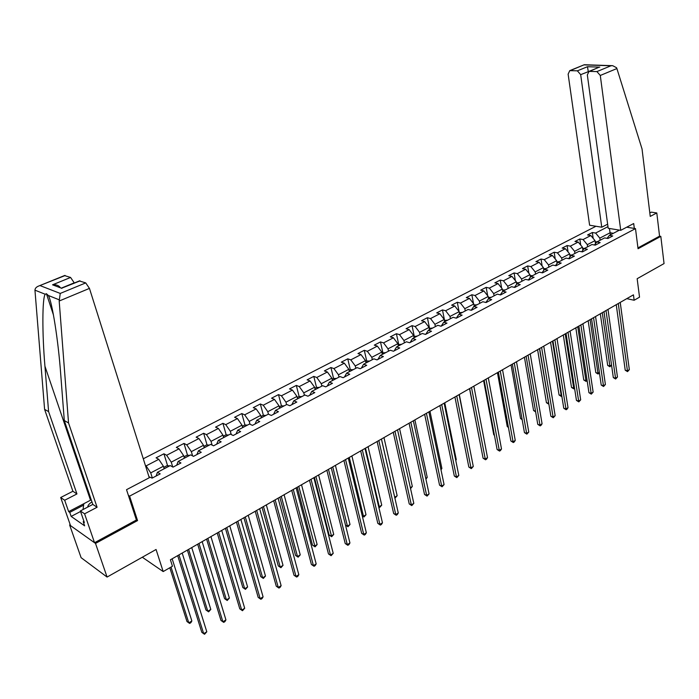 <?xml version="1.0" encoding="UTF-8"?>
<svg xmlns="http://www.w3.org/2000/svg" width="699" height="699" viewBox="0 0 699 699"><rect width="100%" height="100%" fill="white"/><g stroke="black" fill="none" stroke-linecap="round" stroke-linejoin="round"><path stroke-width="1.05" d="M70.206 524.678L69.629 524.984L81.101 557.671L107.078 577.059L95.51 543.42L137.554 520.58L129.595 496.133L128.38 495.381M595.941 226.266L143.286 458.78M69.629 524.984L95.51 543.42M129.595 496.133L635.496 228.617L638.047 248.739L660.817 236.376L659.559 236.166L637.942 247.9M660.817 236.376L664.05 263.575L637.156 278.709L639.533 297.162L634.15 300.255L633.443 294.838L170.407 559.794L172.452 566.234L163.182 571.572L156.069 549.484L107.078 577.059M626.706 227.201L635.496 228.617M148.957 476.744L152.094 478.125L160.193 473.87L157.424 472.306L170.215 465.595L173.011 467.133L180.945 462.965L178.131 461.454L190.661 454.883L193.492 456.36L201.26 452.279L198.411 450.82L210.679 444.389L213.553 445.822L221.155 441.82L218.271 440.414L230.286 434.105L233.195 435.494L240.648 431.571L237.721 430.208L249.499 424.04L252.453 425.368L259.748 421.532L256.786 420.213L268.337 414.166L271.317 415.451L278.464 411.694L275.476 410.418L286.791 404.494L289.805 405.735L296.813 402.047L293.798 400.815L304.886 395.005L307.927 396.202L314.803 392.585L311.754 391.405L322.632 385.699L325.699 386.862L332.444 383.314L329.369 382.17L340.037 376.578L343.13 377.696L349.745 374.218L346.643 373.117L357.11 367.63L360.23 368.705L366.722 365.297L363.594 364.231L373.869 358.849L377.006 359.889L383.375 356.542L380.221 355.511L390.304 350.234L393.467 351.239L399.714 347.953L396.543 346.957L406.442 341.776L409.623 342.746L415.756 339.522L412.567 338.561L422.275 333.467L425.473 334.41L431.501 331.239L428.295 330.321L437.827 325.315L441.043 326.223L446.958 323.113L443.734 322.222L453.101 317.311L456.333 318.185L462.135 315.135L458.902 314.27L468.103 309.456L471.344 310.295L477.05 307.298L473.8 306.468L482.834 301.732L486.093 302.536L491.694 299.591L488.426 298.796L497.304 294.139L500.58 294.926L506.085 292.025L502.808 291.256L511.528 286.686L514.822 287.438L520.231 284.598L516.937 283.855L525.508 279.355L528.811 280.081L534.123 277.285L530.821 276.577L539.252 272.156L542.555 272.855L547.789 270.111L544.469 269.421L552.76 265.078L556.072 265.751L561.21 263.051L557.889 262.387L566.033 258.114L569.362 258.761L574.412 256.105L571.083 255.467L579.095 251.264L582.433 251.893L587.396 249.281L584.058 248.669L591.939 244.536L595.286 245.139L600.17 242.57L596.824 241.976L604.574 237.913L607.92 238.49L612.726 235.965L609.379 235.397L619.436 230.12M607.981 226.651L595.609 233.055L592.341 232.505L587.553 234.978L590.812 235.537L583.08 239.547L579.829 238.971L574.962 241.487L578.213 242.072L570.349 246.135L567.107 245.541L562.153 248.101L565.395 248.704L557.409 252.846L554.167 252.225L549.143 254.82L552.376 255.45L544.25 259.661L541.026 259.014L535.906 261.653L539.13 262.308L530.873 266.59L527.658 265.917L522.45 268.608L525.665 269.281L517.269 273.632L514.062 272.942L508.767 275.677L511.974 276.376L503.429 280.806L500.231 280.081L494.848 282.859L498.038 283.593L489.352 288.093L486.163 287.35L480.694 290.172L483.874 290.933L475.023 295.511L471.86 294.742L466.285 297.617L469.448 298.403L460.449 303.06L457.295 302.256L451.624 305.183L454.778 306.005L445.621 310.749L442.476 309.91L436.709 312.89L439.846 313.737L430.523 318.569L427.395 317.704L421.523 320.736L424.643 321.61L415.154 326.529L412.043 325.638L406.067 328.722L409.168 329.631L399.496 334.638L396.412 333.711L390.322 336.848L393.406 337.792L383.559 342.894L380.492 341.933L374.288 345.131L377.355 346.11L367.325 351.3L364.284 350.304L357.967 353.563L361.007 354.576L350.793 359.863L347.761 358.832L341.33 362.161L344.345 363.2L333.939 368.591L330.942 367.525L324.38 370.916L327.377 371.999L316.769 377.486L313.79 376.385L307.114 379.837L310.076 380.955L299.268 386.556L296.315 385.411L289.508 388.924L292.444 390.086L281.426 395.8L278.508 394.612L271.562 398.194L274.471 399.4L263.235 405.219L260.343 403.987L253.256 407.648L256.14 408.889L244.676 414.83L241.819 413.555L234.602 417.286L237.442 418.579L225.751 424.634L222.929 423.314L215.563 427.124L218.376 428.452L206.45 434.629L203.654 433.266L196.139 437.155L198.918 438.535L186.747 444.835L183.994 443.428L176.323 447.386L179.058 448.819L166.633 455.259L163.924 453.791L156.087 457.836L158.787 459.322L146.1 465.892L145.409 465.49M157.424 472.306L156.113 476.019M152.338 478.002L150.722 472.874L163.4 466.25L164.178 468.758M146.1 465.892L150.722 472.874M158.787 459.322L163.4 466.25M178.131 461.454L176.716 465.185M172.723 466.967L171.246 462.153L183.662 455.661L184.414 458.16M166.633 455.259L171.246 462.153M179.058 448.819L183.662 455.661M198.411 450.82L196.891 454.577M192.609 455.905L191.343 451.641L203.505 445.289L204.23 447.762M186.747 444.835L191.343 451.641M198.918 438.535L203.505 445.289M218.271 440.414L216.655 444.188M212.12 445.106L211.037 441.349L222.955 435.119L223.654 437.583M206.45 434.629L211.037 441.349M218.376 428.452L222.955 435.119M237.721 430.208L236.017 434.009M231.264 434.568L230.329 431.266L242.011 425.158L242.693 427.605M225.751 424.634L230.329 431.266M237.442 418.579L242.011 425.158M256.786 420.213L254.995 424.031M250.041 424.276L249.246 421.383L260.701 415.389L261.347 417.827M244.676 414.83L249.246 421.383M256.14 408.889L260.701 415.389M275.476 410.418L273.597 414.254M268.46 414.219L267.787 411.685L279.015 405.822L279.644 408.233M263.235 405.219L267.787 411.685M274.471 399.4L279.015 405.822M293.798 400.815L291.841 404.66M286.59 404.599L285.961 402.187L296.979 396.429L297.591 398.832M281.426 395.8L285.961 402.187M292.444 390.086L296.979 396.429M311.754 391.405L309.727 395.258M304.397 395.258L303.794 392.864L314.594 387.22L315.188 389.605M299.268 386.556L303.794 392.864M310.076 380.955L314.594 387.22M329.369 382.17L327.263 386.04M321.863 386.11L321.278 383.725L331.876 378.185L332.444 380.562M316.769 377.486L321.278 383.725M327.377 371.999L331.876 378.185M346.643 373.117L344.467 376.997M338.998 377.119L338.438 374.76L348.836 369.325L349.386 371.676M333.939 368.591L338.438 374.76M344.345 363.2L348.836 369.325M363.594 364.231L361.348 368.12M355.817 368.312L355.275 365.953L365.481 360.623L366.014 362.964M350.793 359.863L355.275 365.953M361.007 354.576L365.481 360.623M380.221 355.511L377.914 359.408M372.322 359.653L371.798 357.32L381.811 352.086L382.327 354.41M367.325 351.3L371.798 357.32M377.355 346.11L381.811 352.086M396.543 346.957L394.175 350.863M388.522 351.16L388.015 348.845L397.845 343.698L398.343 346.014M383.559 342.894L388.015 348.845M393.406 337.792L397.845 343.698M412.567 338.561L410.138 342.475M404.433 342.825L403.935 340.518L413.59 335.476L414.07 337.774M399.496 334.638L403.935 340.518M409.168 329.631L413.59 335.476M428.295 330.321L425.805 334.236M420.047 334.638L419.575 332.348L429.055 327.394L429.518 329.675M415.154 326.529L419.575 332.348M424.643 321.61L429.055 327.394M443.734 322.222L441.2 326.145M435.39 326.599L434.927 324.319L444.241 319.452L444.686 321.723M430.523 318.569L434.927 324.319M439.846 313.737L444.241 319.452M458.902 314.27L456.307 318.176M450.453 318.7L450.007 316.437L459.164 311.658L459.593 313.912M445.621 310.749L450.007 316.437M454.778 306.005L459.164 311.658M465.254 310.941L464.826 308.696L473.817 303.995L474.237 306.232M471.196 310.251L473.8 306.468M460.449 303.06L464.826 308.696M469.448 298.403L473.817 303.995M479.802 303.322L479.392 301.086L488.225 296.463L488.627 298.691M485.857 302.484L488.426 298.796M475.023 295.511L479.392 301.086M483.874 290.933L488.225 296.463M494.088 295.826L493.695 293.606L502.38 289.063L502.773 291.308M500.266 294.847L502.808 291.256M489.352 288.093L493.695 293.606M498.038 283.593L502.38 289.063M508.138 288.46L507.754 286.249L516.29 281.793L516.701 284.187M514.42 287.35L516.937 283.855M503.429 280.806L507.754 286.249M511.974 276.376L516.29 281.793M521.952 281.225L521.576 279.032L529.973 274.646L530.384 277.171M528.33 279.976L530.821 276.577M517.269 273.632L521.576 279.032M525.665 269.281L529.973 274.646M535.521 274.104L535.172 271.928L543.42 267.612L543.839 270.268M542.013 272.741L544.469 269.421M530.873 266.59L535.172 271.928M539.13 262.308L543.42 267.612M548.872 267.114L548.532 264.938L556.649 260.701L557.077 263.471M555.46 265.62L557.889 262.387M544.25 259.661L548.532 264.938M552.376 255.45L556.649 260.701M562.005 260.229L561.673 258.071L569.65 253.903L570.087 256.786M568.68 258.63L571.083 255.467M557.409 252.846L561.673 258.071M565.395 248.704L569.65 253.903M574.919 253.457L574.595 251.317L582.45 247.21L582.879 250.198M581.69 251.754L584.058 248.669M570.349 246.135L574.595 251.317M578.213 242.072L582.45 247.21M587.623 246.799L587.317 244.667L595.032 240.631L595.469 243.715M594.473 244.991L596.824 241.976M583.08 239.547L587.317 244.667M590.812 235.537L595.032 240.631M600.118 240.246L599.821 238.132L610.096 232.758L610.376 234.873M607.055 238.342L609.379 235.397M595.609 233.055L599.821 238.132M609.406 228.477L610.096 232.758L613.355 233.309M142.308 557.234L163.182 571.572M626.785 298.648L634.15 300.255M592.341 232.505L593.18 238.394M579.829 238.971L580.729 245.122M567.107 245.541L568.077 251.972M554.167 252.225L555.216 258.945M541.026 259.014L542.144 266.039M527.658 265.917L528.863 273.265M514.062 272.942L515.364 280.631M500.231 280.081L501.646 288.137M486.163 287.35L487.692 295.791M471.86 294.742L473.503 303.584M457.295 302.256L459.068 311.536M442.476 309.91L444.547 320.404M427.395 317.704L429.536 328.259M412.043 325.638L414.254 336.254M396.412 333.711L398.701 344.389M380.492 341.933L382.869 352.68M364.284 350.304L366.739 361.121M347.761 358.832L350.304 369.719M330.942 367.525L333.572 378.482M313.79 376.385L316.516 387.403L314.856 388.277M296.315 385.411L299.137 396.534M278.508 394.612L281.435 405.839M260.343 403.987L263.383 415.337M241.819 413.555L244.982 425.018M222.929 423.314L226.205 434.892M203.654 433.266L207.061 444.966M183.994 443.428L187.533 455.25M163.924 453.791L167.603 465.744M137.554 520.58L136.331 519.803M616.247 304.685L625.221 370.217L627.44 370.828L618.283 303.515M629.336 369.657L627.527 371.632L627.44 370.828L629.336 369.657L620.231 302.405M627.527 371.632L625.221 370.217M597.191 241.767L595.207 241.837M600.319 313.799L607.684 365.402L609.851 365.996L611.529 364.965M596.221 242.754L595.347 242.833M602.276 312.68L609.956 366.792L607.684 365.402M611.555 365.114L609.956 366.792M83.032 509.545L83.819 503.708L91.246 499.837M91.945 501.899C89.201 503.682 87.794 505.412 87.733 507.081M620.729 230.338L600.292 75.466L596.911 71.586L589.039 71.377L587.335 74.933L608.2 228.276L620.729 230.338L633.696 223.531L634.325 228.424M596.911 71.586L610.952 65.785L612.682 65.68L616.544 67.716L616.894 68.546L642.04 148.966L650.236 216.402L656.798 212.95L651.311 212.147L649.808 212.933M656.798 212.95L659.559 236.166M577.374 70.835L569.764 70.634L568.13 74.138L589.606 225.218L601.76 227.219L580.677 74.653L577.374 70.835L587.483 66.711L588.296 71.761M607.649 224.178L601.76 227.219M597.759 67.794L589.668 71.307M569.764 70.634L584.277 64.736L570.358 70.564M59.188 301.016L60.254 293.431L85.724 282.903L89.455 288.399L59.188 301.016L68.537 422.947L97.082 507.256L84.588 513.826L94.531 542.721L136.401 520.004L126.528 489.684L149.28 477.74L89.455 288.399M80.551 511.502L71.158 516.421L84.631 525.831L83.216 521.725L84.361 522.52L80.359 510.943L92.81 504.425L64.299 420.545L60.708 374.157C58.34 340.937 52.145 301.479 48.318 295.476L46.414 293.711L45.243 294.253C42.193 297.643 42.115 333.624 44.937 366.215L48.598 411.624L76.942 493.94L64.675 500.248L68.651 511.616L83.819 503.726M64.299 420.545L68.537 422.947M80.359 510.943L84.588 513.826M92.81 504.425L97.082 507.256M64.5 275.572L70.59 277.459L74.216 282.833L61.302 288.137M71.158 516.421L69.743 512.376L68.651 511.616M65.19 275.52L38.794 285.996C36.348 286.931 35.064 288.32 34.95 290.164L44.596 409.352L72.897 491.266L60.682 497.522L64.675 500.248M60.682 497.522L70.538 525.639L94.531 542.721M72.897 491.266L76.942 493.94M44.596 409.352L48.598 411.624M79.354 280.937L85.724 282.903M83.216 521.725L83.95 521.34M83.627 505.141L69.743 512.376M60.49 287.831C58.856 285.437 56.208 284.432 52.547 284.816L70.59 277.459M80.088 280.876L62.945 287.682M603.997 311.693L613.32 377.591L615.539 378.22L606.016 310.531M617.462 377.023L615.636 379.015L615.539 378.22L617.462 377.023L607.999 309.404M615.636 379.015L613.32 377.591M591.546 318.814L601.227 385.07L603.447 385.717L593.556 317.669M605.395 384.511L603.56 386.512L603.447 385.717L605.395 384.511L595.565 316.516M603.56 386.512L601.227 385.07M584.705 248.311L582.616 248.381M588.165 320.745L595.81 372.628L597.977 373.24L599.375 372.384M583.586 249.281L582.774 249.429M590.113 319.635L598.091 374.035L595.81 372.628M599.427 372.75L598.091 374.035M569.825 255.039L572.035 254.969M575.827 327.805L583.752 379.968L585.911 380.597L587.02 379.924M570.725 255.939L569.991 256.14M577.758 326.704L586.05 381.392L583.752 379.968M587.108 380.509L586.05 381.392M578.894 326.057L588.942 392.681L591.153 393.345L580.886 324.913M593.136 392.113L591.293 394.14L591.153 393.345L593.136 392.113L582.931 323.742M591.293 394.14L588.942 392.681M566.033 333.414L576.457 400.405L578.667 401.095L568.007 332.287M580.686 399.845L578.816 401.881L578.667 401.095L580.686 399.845L570.087 331.099M578.816 401.881L576.457 400.405M552.953 340.902L563.77 408.26L565.972 408.967L554.91 339.775M568.025 407.692L566.968 409.238L566.146 409.745L565.972 408.967L568.025 407.692L557.024 338.569M566.146 409.745L563.77 408.26M559.104 261.723L556.815 261.802M563.289 334.987L571.511 387.421L573.661 388.067L574.464 387.587M557.636 262.728L556.998 262.973M565.211 333.886L573.818 388.862L571.511 387.421M574.587 388.391L573.818 388.862M545.989 268.599L543.586 268.669M550.55 342.274L559.069 394.996L561.699 395.363M544.303 269.648L543.796 269.971M552.455 341.182L561.384 396.447L559.069 394.996M561.83 396.176L561.384 396.447M530.139 275.659L532.673 275.598M537.601 349.683L546.426 402.694L548.732 403.279M539.488 348.6L548.759 404.162L546.426 402.694M539.654 348.504L550.873 416.237L553.075 416.971L541.603 347.394M555.155 415.678L553.267 417.749L553.075 416.971L555.155 415.678L543.752 346.162M553.267 417.749L550.873 416.237M519.086 282.702L516.456 282.772M524.433 357.215L533.573 410.514L535.513 411.152M535.644 411.903L533.573 410.514M526.129 356.245L537.767 424.354L539.96 425.106L528.06 355.144M542.074 423.786L541.017 425.35L540.17 425.874L539.96 425.106L542.074 423.786L530.244 353.895M540.17 425.874L537.767 424.354M502.546 290.041L505.316 289.945M511.056 364.869L520.519 418.465L522.039 418.981M522.17 419.715L520.519 418.465M512.376 364.118L524.442 432.602L526.627 433.371L514.289 363.026M528.776 432.043L526.863 434.14L526.627 433.371L528.776 432.043L516.509 361.75M526.863 434.14L524.442 432.602M491.257 297.293L488.4 297.451M497.443 372.654L507.247 426.539L508.33 426.923M508.435 427.482L507.247 426.539M498.387 372.121L510.89 440.99L513.066 441.785L500.274 371.038M515.25 440.431L514.202 442.004L513.319 442.546L513.066 441.785L515.25 440.431L502.537 369.745M513.319 442.546L510.89 440.99M474.001 304.982L477.006 304.781M483.612 380.579L493.756 434.752L494.385 434.988M494.446 435.294L493.756 434.752M484.154 380.265L497.103 449.527L499.278 450.339L486.015 379.199M501.506 448.959L500.449 450.54L499.558 451.091L499.278 450.339L501.506 448.959L488.321 377.879M499.558 451.091L497.103 449.527M459.348 312.654L462.476 312.401M469.536 388.627L480.187 443.157M469.667 388.557L483.088 458.203L485.255 459.042L471.51 387.499M487.518 457.635L486.46 459.226L485.552 459.785L485.255 459.042L487.518 457.635L473.852 386.163M485.552 459.785L483.088 458.203M444.442 320.457L447.692 320.151M470.27 451.143L459.313 394.481M454.927 396.988L468.828 467.028L470.977 467.893L456.744 395.949M473.284 466.469L471.309 468.636L470.977 467.893L473.284 466.469L459.129 394.586M471.309 468.636L468.828 467.028M429.256 328.399L432.646 328.032M455.687 460.038L456.281 459.671L444.765 402.807M456.281 459.671L455.765 460.466M439.916 405.577L454.324 476.01L456.464 476.901L441.716 404.546M458.806 475.442L456.814 477.635L456.464 476.901L458.806 475.442L444.145 403.157M456.814 477.635L454.324 476.01M413.808 336.49L417.329 336.07M440.842 469.099L441.89 468.452L429.964 411.274M441.89 468.452L440.99 469.833M424.643 414.315L439.557 485.15L441.689 486.067L426.416 413.301M444.075 484.582L442.065 486.792L441.689 486.067L444.075 484.582L428.889 411.886M442.065 486.792L439.557 485.15M398.072 344.721L401.724 344.24M425.735 478.308L427.238 477.391L414.9 419.889M427.238 477.391L425.918 479.164M409.09 423.218L424.529 494.446L426.652 495.39L410.837 422.213M429.081 493.887L427.063 496.107L426.652 495.39L429.081 493.887L413.354 420.772M427.063 496.107L424.529 494.446M382.038 353.109L385.848 352.567M410.348 487.692L412.331 486.487L399.575 428.662M412.331 486.487L410.54 488.549M393.249 432.279L409.238 503.918L411.344 504.888L394.97 431.292M413.817 503.359L411.781 505.595L411.344 504.888L413.817 503.359L397.539 429.833M411.781 505.595L409.238 503.918M365.717 361.654L366.923 361.025L369.666 361.051M381.444 439.033L394.708 497.234L397.163 495.74L383.969 437.591M394.682 497.225L394.813 497.784M397.163 495.74L395.162 497.941M377.119 441.515L393.668 513.555L395.765 514.551L378.814 440.545M398.281 512.996L397.233 514.63L396.228 515.25L395.765 514.551L398.281 512.996L381.418 439.051M396.228 515.25L393.668 513.555M353.161 369.675L350.435 369.649L349.081 370.365M365.507 448.155L379.234 506.679L381.733 505.15L368.076 446.678M378.605 506.382L379.714 507.378L378.718 506.854M381.733 505.15L379.714 507.378M360.684 450.916L377.818 523.368L379.898 524.399L362.344 449.964M382.458 522.808L381.418 524.451L380.387 525.089L379.898 524.399L382.458 522.808L365.009 448.443M380.387 525.089L377.818 523.368M332.13 379.234L333.633 378.447L336.394 378.491M349.282 457.443L363.471 516.29L366.014 514.735L351.903 455.94M362.213 515.67L363.978 516.98L362.265 515.897M366.014 514.735L363.978 516.98M343.934 460.501L361.671 533.363L363.742 534.42L345.568 459.566M366.346 532.804L365.306 534.455L364.258 535.102L363.742 534.42L366.346 532.804L348.277 458.011M364.258 535.102L361.671 533.363M319.26 387.447L316.516 387.403M332.75 466.897L347.429 526.076L350.016 524.495L335.424 465.368M345.489 525.08L347.971 526.758L345.489 525.098M350.016 524.495L347.971 526.758M326.87 470.261L345.227 543.542L347.281 544.635L328.478 469.344M349.937 542.983L348.897 544.643L347.831 545.299L347.281 544.635L349.937 542.983L331.239 467.762M347.831 545.299L345.227 543.542M301.819 396.586L299.076 396.534L297.25 397.486M314.384 477.408L329.107 534.988L331.09 536.046L333.729 534.429L318.63 474.979M315.913 476.535L331.658 536.718L329.107 534.988M333.729 534.429L331.658 536.718M309.482 480.213L328.478 553.914L330.513 555.032L311.046 479.313M333.222 553.355L331.099 555.696L330.513 555.032L333.222 553.355L313.86 477.705M331.099 555.696L328.478 553.914M284.047 405.909L281.286 405.839L279.294 406.888M297.258 487.203L312.479 545.106L314.454 546.19L317.136 544.556L301.531 484.765M298.761 486.347L315.057 546.854L312.479 545.106M317.136 544.556L315.057 546.854M291.745 490.357L311.404 564.477L313.423 565.631L293.283 489.483M316.184 563.918L315.144 565.596L314.043 566.277L313.423 565.631L316.184 563.918L296.149 487.841M314.043 566.277L311.404 564.477M265.917 415.407L263.156 415.328L260.989 416.464M279.818 497.19L295.555 555.417L297.503 556.535L300.238 554.866L284.1 494.735M281.278 496.351L297.503 556.535L298.141 557.182L295.555 555.417M300.238 554.866L298.141 557.182M273.667 500.702L294.008 575.251L296.009 576.439L275.161 499.846M298.822 574.692L297.791 576.378L296.664 577.068L296.009 576.439L298.822 574.692L278.088 498.177M296.664 577.068L294.008 575.251M242.317 426.241L244.667 425.009L247.463 425.106M262.038 507.36L278.307 565.919L280.238 567.064L283.025 565.36L266.336 504.896M263.462 506.548L280.238 567.064L280.911 567.702L278.307 565.919M283.025 565.36L280.911 567.702M255.231 511.249L276.28 586.225L278.263 587.448L256.69 510.419M281.129 585.666L280.098 587.361L278.953 588.069L278.263 587.448L281.129 585.666L259.67 508.715M278.953 588.069L276.28 586.225M223.261 436.211L225.812 434.874L228.608 434.988M243.907 517.732L260.727 576.614L262.641 577.802L265.489 576.063L248.232 515.259M245.297 516.937L262.641 577.802L263.348 578.423L260.727 576.614M265.489 576.063L263.348 578.423M236.428 522.013L258.202 597.409L260.168 598.676L237.843 521.209M263.086 596.859L262.064 598.554L260.893 599.279L260.168 598.676L263.086 596.859L240.884 519.462M260.893 599.279L258.202 597.409M203.828 446.381L206.572 444.948L209.377 445.071M225.428 528.304L242.815 587.518L244.711 588.741L247.603 586.968L229.77 525.823M226.782 527.535L244.711 588.741L245.454 589.353L242.815 587.518M247.603 586.968L245.454 589.353M217.24 532.988L239.774 608.82L241.714 610.122L218.612 532.21M244.694 608.27L242.483 610.716L241.714 610.122L244.694 608.27L221.714 530.427M242.483 610.716L239.774 608.82M189.726 455.346L186.939 455.215L183.994 456.762M206.589 539.086L224.562 598.632L226.432 599.891L229.386 598.091L210.941 536.596M207.891 538.344L226.432 599.891L227.21 600.493L224.562 598.632M229.386 598.091L227.21 600.493M197.668 544.198L220.98 620.459L222.894 621.795L198.988 543.438M225.934 619.908L224.921 621.621L223.706 622.372L222.894 621.795L225.934 619.908L202.16 541.62M223.706 622.372L220.98 620.459M163.749 467.36L166.904 465.709L169.717 465.857M187.367 550.087L205.943 609.965L207.795 611.258L210.81 609.423L191.744 547.588M188.625 549.362L207.795 611.258L208.617 611.843L205.943 609.965M210.81 609.423L208.617 611.843M177.686 555.626L201.81 632.324L203.697 633.705L178.961 554.901M206.799 631.782L204.554 634.273L203.697 633.705L206.799 631.782L182.194 553.049M169.813 567.754L186.965 621.516L188.791 622.853L191.858 620.974L172.155 558.789M171.028 567.055L188.791 622.853L189.656 623.421L190.879 622.678L191.858 620.974M597.121 241.767L595.33 242.71M610.952 65.785L584.329 64.893M587.483 66.711L599.794 67.139M616.894 68.546L600.292 75.466M588.619 71.551L580.677 74.653M59.031 299.74L48.318 295.476M45.243 294.253L34.95 290.164M40.201 285.655L60.254 293.431M61.888 288.364L52.547 284.816M90.52 500.213L44.937 366.215M584.635 248.311L582.748 249.298M571.939 254.969L569.965 256M559.043 261.732L556.972 262.815M545.919 268.599L543.761 269.735M532.586 275.598L530.323 276.778M519.016 282.702L516.657 283.943M505.22 289.936L502.756 291.23M491.187 297.293L488.618 298.639M476.91 304.773L474.228 306.179M462.38 312.392L459.584 313.86M447.596 320.142L444.678 321.671M432.55 328.023L429.509 329.622M417.233 336.053L414.061 337.722M401.637 344.231L398.334 345.961M385.752 352.558L382.318 354.358M369.57 361.034L365.996 362.912M353.091 369.675L349.378 371.623M336.298 378.474L332.436 380.501M319.19 387.447L315.17 389.553M301.75 396.586L297.573 398.779M283.977 405.901L279.635 408.181M265.847 415.407L261.339 417.766M247.367 425.088L242.675 427.552M228.512 434.97L223.636 437.53M209.281 445.053L204.222 447.709M189.656 455.346L184.396 458.098M169.621 465.84L164.16 468.706M589.039 71.377L598.597 67.445M612.359 65.662L584.277 64.736M53.482 315.066L46.414 293.711M79.634 280.815L62.473 287.874M38.794 285.996L64.762 275.458"/></g></svg>
